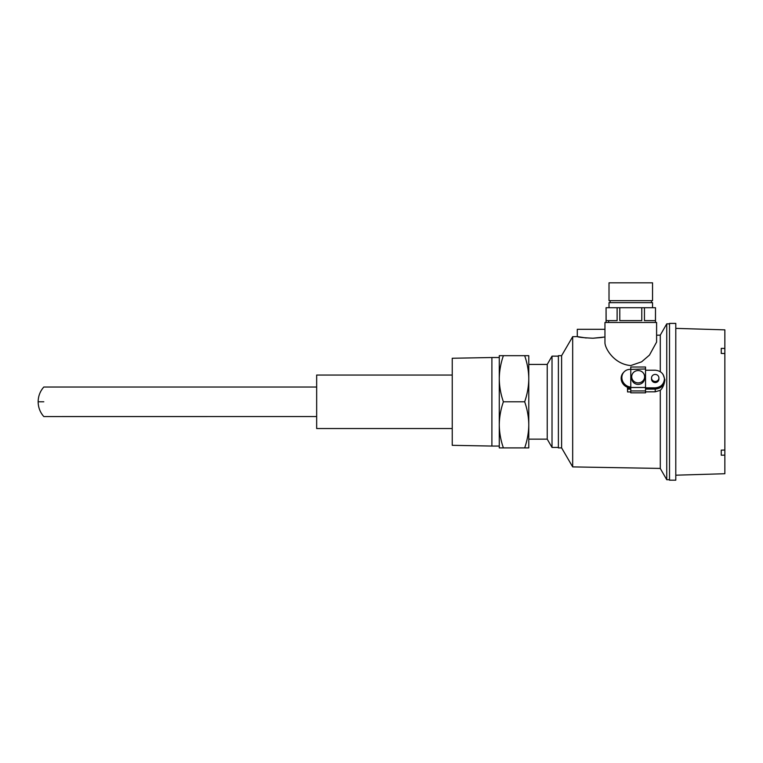<?xml version="1.0" encoding="UTF-8"?>
<svg xmlns="http://www.w3.org/2000/svg" width="763" height="763" viewBox="0 0 763 763"><rect width="100%" height="100%" fill="white"/><g stroke="black" fill="none" stroke-linecap="round" stroke-linejoin="round"><path stroke-width="1.14" d="M561.616 447.9L558.382 447.9L558.382 355.682L561.616 355.682L561.616 447.9L572.679 466.899L572.679 336.683L577.295 336.597L586.213 337.99M675.789 480.175L675.789 323.398L669.513 323.398L669.513 480.175L675.789 480.175M675.789 475.196L724.85 473.728L724.85 455.139L721.254 455.215L721.254 450.122L724.85 450.046L724.85 353.527L721.254 353.45L721.254 348.367L724.85 348.443L724.85 329.854L675.789 328.376M669.513 479.717L666.748 479.717L666.748 323.855L660.291 335.11L660.291 371.667M666.748 479.717L660.291 468.463L660.291 390.332L655.217 391.8L645.536 391.848M660.291 390.332C662.685 388.129 664.22 384.666 664.907 379.945L664.907 379.84C664.287 385.42 661.063 388.51 655.217 389.101L645.536 389.101M558.382 356.14L552.021 356.14L552.021 447.442L558.382 447.442M552.021 356.14L547.224 364.437L547.224 439.145L552.021 447.442M524.667 447.9C527.3 440.385 528.673 432.697 528.778 424.848C528.673 416.989 527.3 409.302 524.667 401.786C527.3 394.271 528.673 386.583 528.778 378.734C528.673 370.875 527.3 363.198 524.667 355.682L528.778 355.682L528.778 447.9L499.269 447.9L499.269 424.848C499.384 432.697 500.757 440.385 503.389 447.9M524.667 401.786L503.389 401.786C500.757 409.302 499.384 416.989 499.269 424.848L499.269 378.734C499.384 386.583 500.757 394.271 503.389 401.786M499.269 355.682L503.389 355.682C500.757 363.198 499.384 370.875 499.269 378.734L499.269 355.682M524.667 355.682L503.389 355.682M499.269 357.523L491.897 357.523L491.897 446.059L499.269 446.059M491.897 357.523L452.24 358.257L452.24 445.315L491.897 446.059M452.24 375.043L316.664 375.043L316.664 428.539L452.24 428.539M43.796 401.786C43.796 420.833 43.796 420.833 43.796 401.786C43.796 382.74 43.796 382.74 43.796 401.786L38.15 401.786C38.217 407.404 40.096 412.325 43.796 416.55L316.664 416.541M630.782 391.924L627.558 391.934L627.558 388.663L630.782 388.663M627.558 391.486L627.463 387.862L630.782 387.862A2.766 0.811 0 0 1 630.066 387.833A9.223 8.517 -137.5 0 1 621.979 382.091A9.223 8.517 -137.5 0 1 623.266 372.783L623.981 372.001A9.223 8.517 -137.5 0 1 630.782 369.406L630.782 392.831L645.536 392.831L645.536 368.968L630.782 369.406M604.058 337.074L592.965 338.228L601.311 337.532M601.673 337.484L603.314 337.208M592.965 338.228C583.447 337.761 578.22 337.217 577.295 336.597L577.295 329.301L604.954 329.301M630.782 365.544C614.558 364.304 605.45 349.225 604.954 343.102L604.954 322.472L656.6 322.472L656.6 342.072L649.447 355.119L641.588 361.843L630.782 365.544M645.536 370.217L655.217 370.217C660.777 370.77 663.858 373.708 664.439 379.03C663.858 384.342 660.777 387.289 655.217 387.842L645.536 387.842L648.855 387.862L648.855 388.663L645.536 388.663M627.463 387.242L627.463 387.862M663.133 374.499L664.907 379.84M630.782 389.101L627.558 389.101M664.439 379.03L664.439 379.84C663.896 385.201 660.825 388.138 655.217 388.653L655.217 387.842M648.855 388.663L655.217 388.663M648.855 387.842L645.536 387.842M630.782 367.137L630.782 368.968M645.536 367.137L645.536 368.968M644.611 378.229A6.457 6.171 180 0 1 638.154 384.399A6.457 6.171 180 0 1 631.707 378.229L631.707 376.722A6.457 6.171 180 0 1 638.154 370.551A6.457 6.171 180 0 1 644.611 376.722L644.611 378.229M658.908 377.952L658.908 379.03A3.691 3.529 180 0 1 655.217 382.559A3.691 3.529 180 0 1 651.535 379.03L651.535 377.952A3.691 3.529 180 0 1 655.217 374.423A3.691 3.529 180 0 1 658.908 377.952A3.691 3.529 180 0 1 655.217 381.481A3.691 3.529 180 0 1 651.535 377.952M724.85 455.139L724.85 450.046M721.254 450.122L721.254 455.215M721.254 348.367L721.254 353.45M724.85 348.443L724.85 353.527M655.493 322.472L655.493 307.718L655.446 320.632L644.449 320.632L644.449 307.718L641.778 307.718L641.778 320.632L619.785 320.632L619.785 307.718L617.114 307.718L617.114 320.632L606.118 320.632L606.07 307.718L606.07 322.472M608.645 321.194L608.645 322.472M630.066 387.833L630.782 387.051A9.223 8.517 -137.5 0 1 622.694 381.309A9.223 8.517 -137.5 0 1 623.981 372.001M644.611 376.722A6.457 6.171 180 0 1 638.154 382.892A6.457 6.171 180 0 1 631.707 376.722M617.114 307.718L606.118 307.718M655.446 307.718L644.449 307.718M641.778 307.718L619.785 307.718M652.546 307.718L652.546 302.644L609.017 302.644L609.017 307.718M610.104 300.67L610.104 302.644M652.546 300.67L609.017 300.67L609.017 282.825L652.546 282.825L652.546 300.67M655.217 391.8L655.217 389.101M630.782 387.49L645.536 387.49M630.782 390.942L645.536 390.942M572.679 466.899L660.291 468.425M547.224 364.437L528.778 364.437M547.224 439.145L528.778 439.145M316.664 387.032L43.796 387.032C40.096 391.257 38.217 396.178 38.15 401.786M656.6 335.215L660.291 335.148M630.782 367.013L645.536 367.013M669.513 323.855L666.748 323.855M651.459 302.644L651.459 300.67M561.616 355.682L572.679 336.683"/></g></svg>
